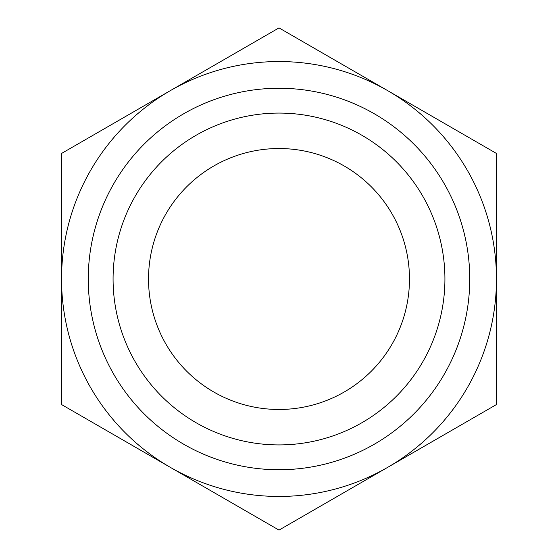 <?xml version="1.0" encoding="UTF-8"?>
<svg xmlns="http://www.w3.org/2000/svg" width="558" height="558" viewBox="0 0 558 558"><rect width="100%" height="100%" fill="white"/><g stroke="black" fill="none" stroke-linecap="round" stroke-linejoin="round"><path stroke-width="0.84" d="M61.54 404.55L61.54 153.45L279 27.9L496.46 153.45L496.46 404.55L279 530.1L61.54 404.55M170.274 467.325A217.46 217.46 0 0 1 170.274 90.675A217.46 217.46 0 0 1 496.46 279A217.46 217.46 0 0 1 170.274 467.325M148.526 279A130.474 130.474 0 0 1 344.237 166.005A130.474 130.474 0 0 1 344.237 391.995A130.474 130.474 0 0 1 148.526 279M113.079 279A165.921 165.921 0 0 1 361.961 135.308A165.921 165.921 0 0 1 361.961 422.692A165.921 165.921 0 0 1 113.079 279M88.262 279A190.738 190.738 0 0 1 374.369 113.811A190.738 190.738 0 0 1 374.369 444.189A190.738 190.738 0 0 1 88.262 279"/></g></svg>
